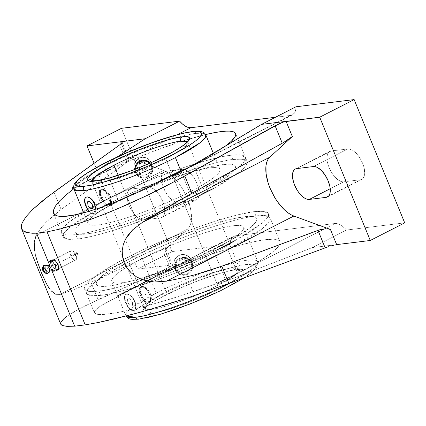 <?xml version="1.0" encoding="UTF-8"?>
<svg xmlns="http://www.w3.org/2000/svg" width="426" height="426" viewBox="0 0 426 426"><rect width="100%" height="100%" fill="white"/><g stroke="black" fill="none" stroke-linecap="round" stroke-linejoin="round"><path stroke-width="0.32" stroke-dasharray="2.13 1.6" d="M84.604 289.195L86.403 293.354A99.327 15.022 157.7 0 1 128.758 261.777L138.482 285.484A99.327 15.022 -22.3 0 0 119.115 296.129L102.442 304.819L97.394 308.296L94.726 311.071L94.508 313.067L86.403 293.354A99.327 15.022 157.7 0 0 100.685 295.367C108.263 294.835 123.343 290.963 145.932 283.759C168.483 276.352 201.69 263.002 227.841 249.545A99.327 15.022 157.7 0 1 151.624 281.826A99.327 15.022 157.7 0 1 100.685 295.367A124.419 107.565 -97 0 0 98.869 291.134C106.042 290.58 119.77 287.156 140.047 280.862C160.341 274.376 190.118 262.863 216.355 250.137L200.726 257.4L175.97 267.847L143.344 279.786L128.396 284.451L115.031 288.035L103.672 290.415L94.7 291.522L88.411 291.32L86.34 290.724L85.003 289.808L84.423 288.572L84.593 287.033L87.192 283.098L89.598 280.734L96.521 275.297L106.069 269.083L117.917 262.288L127.14 257.916L136.746 252.655C162.982 239.923 192.76 228.411 213.053 221.925C233.331 215.631 247.059 212.207 254.231 211.653A124.419 107.565 83 0 0 255.914 215.955C248.337 216.488 233.256 220.359 210.668 227.569C188.116 234.971 154.91 248.321 128.758 261.777L94.599 282.321L87.564 289.132L86.403 293.354L91.499 295.719L100.685 295.367A124.419 107.565 83 0 0 98.869 291.134L89.748 291.496L84.604 289.195L85.301 285.548L90.658 279.802L117.917 262.288L136.746 252.655L160.517 241.819L193.724 228.602L217.398 220.546L238.07 214.757L254.231 211.658L258.401 211.264L264.69 211.472L266.761 212.068L268.098 212.984L268.678 214.214L268.508 215.753L267.581 217.585L263.502 222.058L252.117 230.514L235.184 240.504L262.208 223.187L267.672 217.446L268.561 213.751L263.502 211.307L254.231 211.653A124.419 107.565 -97 0 0 255.914 215.955A99.327 15.022 157.7 0 1 270.201 217.974A99.327 15.022 157.7 0 1 227.841 249.545L237.564 273.252A99.327 15.022 -22.3 0 0 279.925 241.675A99.327 15.022 -22.3 0 0 138.482 285.484L128.758 261.777A99.327 15.022 157.7 0 1 255.914 215.955L265.105 215.604L270.201 217.974L268.561 213.751M81.898 213.314A99.327 15.022 -22.3 0 0 61.514 232.665A99.327 15.022 -22.3 0 0 75.796 234.678A99.327 15.022 -22.3 0 0 202.952 188.862L193.228 165.155L213.623 153.892L225.359 146.15A99.327 15.022 157.7 0 1 193.228 165.155L202.952 188.862A99.327 15.022 -22.3 0 0 245.312 157.285A99.327 15.022 -22.3 0 0 231.025 155.272A99.327 15.022 -22.3 0 0 103.869 201.088C130.021 187.637 163.227 174.287 185.779 166.88C208.367 159.675 223.448 155.804 231.025 155.272A124.419 107.565 83 0 0 232.841 159.505C225.668 160.054 211.946 163.477 191.663 169.777C171.374 176.263 141.592 187.775 115.361 200.502L110.259 202.638L100.845 207.457L69.507 227.452L64.044 233.192L63.149 236.888L68.208 239.327L77.479 238.981A124.419 107.565 83 0 0 75.796 234.678L66.61 235.035L61.514 232.665L62.675 228.448L69.71 221.637L103.869 201.088L94.151 177.386A99.327 15.022 157.7 0 1 205.651 134.547L180.699 141.656L154.633 150.809L127.619 161.726L110.243 169.521L94.151 177.386L103.869 201.088A99.327 15.022 -22.3 0 0 83.491 212.34M47.898 265.584A3.733 3.227 -97 0 1 46.109 265.371A3.733 3.227 83 0 0 47.898 265.584M49.72 270.547A3.616 1.731 62.9 0 1 48.82 271.98A3.733 3.227 -97 0 1 51.541 269.583A3.733 3.227 83 0 0 48.82 271.98A3.616 1.731 62.9 0 1 45.662 268.897A3.616 1.731 62.9 0 1 46.109 265.371A2.487 2.151 -97 0 0 45.007 265.212M194.224 131.533A3.317 2.897 -96.4 0 1 196.205 133.407L202.398 133.253L205.827 134.93A71.28 10.783 157.7 0 0 196.205 133.407A3.317 2.897 83.6 0 0 194.224 131.533M147.572 317.53L139.563 318.909A3.317 2.886 -96.6 0 1 138.658 319.175A3.317 2.886 83.4 0 0 139.563 318.909C127.816 321.082 120.659 315.762 159.186 295.878C178.968 286.064 197.6 278.274 215.082 272.518C230.588 267.565 240.956 264.897 246.185 264.53L246.59 264.477A3.317 2.886 83.4 0 0 247.959 260.116C242.618 260.435 231.803 263.177 215.513 268.348C199.24 273.668 175.161 283.333 156.283 293.051L131.74 307.812L126.708 312.689L126.059 316.028A71.28 10.783 -22.3 0 1 125.883 315.709L126.032 316.033M91.846 180.901L91.915 181.646L98.944 182.749A3.317 2.897 83.6 0 0 95.999 180.778A3.317 2.897 -96.4 0 1 98.944 182.749A51.839 7.844 157.7 0 1 91.915 181.646A51.839 7.844 157.7 0 1 91.846 180.901M149.313 313.818L149.979 313.744C156.417 313.637 188.787 304.452 220.577 288.306C251.585 272.299 246.127 267.922 236.845 269.567A3.317 2.907 -96.2 0 1 235.908 269.839A3.317 2.907 -96.2 0 1 232.969 267.863L239.795 268.987L235.557 274.717L217.691 285.468C186.86 301.102 156.257 309.564 150.697 309.457A3.317 2.907 -96.2 0 1 149.313 313.818A3.317 2.907 83.8 0 0 150.697 309.457A51.839 7.844 -22.3 0 0 217.691 285.468A51.839 7.844 -22.3 0 0 239.795 268.987A51.839 7.844 -22.3 0 0 232.969 267.863A51.839 7.844 -22.3 0 0 165.98 291.853L118.178 175.304L165.98 291.853A51.839 7.844 -22.3 0 0 143.871 308.333A51.839 7.844 -22.3 0 0 150.697 309.457L143.871 308.333L148.11 302.604L165.98 291.853C196.807 276.218 227.409 267.752 232.969 267.863A3.317 2.907 83.8 0 0 235.908 269.839A3.317 2.907 83.8 0 0 236.845 269.567L236.18 269.647C229.736 269.749 197.371 278.934 165.581 295.085C134.573 311.092 140.026 315.469 149.313 313.818L159.729 311.832L172.312 308.211L191.615 301.278L206.397 295.069L220.056 288.572L234.529 280.414L241.398 275.35L243.72 272.72L244.13 270.808L242.607 269.685L236.845 269.567L230.04 270.718L222.5 272.587L199.506 280.196L179.761 288.322L158.206 299.036L151.629 302.971L144.76 308.041L142.438 310.671L142.028 312.583L143.551 313.701L145.021 313.951L149.313 313.818M198.383 193.905L189.543 192.009A71.28 10.783 157.7 0 1 102.251 224.289A71.28 10.783 157.7 0 1 107.794 206.525A71.28 10.783 157.7 0 1 118.444 200.784L111.937 204.576A86.664 13.11 -22.3 0 0 98.992 211.557A86.664 13.11 -22.3 0 0 92.25 233.15A86.664 13.11 -22.3 0 0 198.383 193.905A86.664 13.11 -22.3 0 0 203.804 168.568A86.664 13.11 -22.3 0 0 111.937 204.576L118.444 200.784A71.28 10.783 -22.3 0 0 88.044 223.448A71.28 10.783 -22.3 0 0 189.543 192.009L181.007 171.188L189.543 192.009A71.28 10.783 -22.3 0 0 219.944 169.351A71.28 10.783 -22.3 0 0 118.444 200.784L104.327 166.364L118.444 200.784A71.28 10.783 157.7 0 1 194 171.167A71.28 10.783 157.7 0 1 189.543 192.009L198.383 193.905L216.179 184.08L228.725 175.56L233.608 170.975L234.928 169.079L235.482 167.477L235.258 166.177L234.268 165.197L230.008 164.223L226.792 164.244L213.144 166.305L194.506 171.204L180.086 175.847L164.708 181.391L148.962 187.616L125.979 197.717L111.937 204.576L94.141 214.406L81.6 222.926L76.712 227.511L75.391 229.406L74.843 231.009L75.061 232.308L76.057 233.288L77.814 233.943L83.533 234.241L87.442 233.885L97.176 232.175L109.141 229.204L130.234 222.638L153.477 214.054L169.181 207.569L184.346 200.768L198.383 193.905M139.819 278.636A86.664 13.11 157.7 0 1 127.906 282.065A86.664 13.11 157.7 0 1 133.327 256.729L142.167 258.63A71.28 10.783 -22.3 0 0 137.71 279.467A71.28 10.783 -22.3 0 0 213.266 249.849L219.773 246.058A86.664 13.11 157.7 0 1 139.824 278.636M73.927 189.027A71.28 10.783 157.7 0 1 98.028 169.681A71.28 10.783 157.7 0 1 104.327 166.364C123.258 156.619 147.46 146.911 163.77 141.597C180.102 136.426 190.912 133.7 196.205 133.407A71.28 10.783 157.7 0 0 104.327 166.364L79.774 181.141L74.752 186.013L73.927 189.027M86.893 207.164L85.562 203.921L84.886 200.907L85.024 198.553L86.105 197.137L85.024 198.553L84.886 200.907L85.562 203.921L87.735 208.708L86.893 207.164M88.672 210.13L87.735 208.708L88.672 210.13M90.679 212.35L89.657 211.36L90.679 212.35M92.692 213.453L91.702 213.059L93.629 213.511L91.638 213.096L89.226 211.269A9.074 4.345 62.9 0 0 93.629 213.511L92.682 213.463M94.465 213.234L94.359 213.293A9.074 4.345 62.9 0 1 93.629 213.511L94.45 213.245L95.573 211.802L95.871 209.177A9.074 4.345 62.9 0 1 94.359 213.293M95.712 211.733L96.058 210.572L95.712 211.733M96.191 209.203L96.058 210.572L96.191 209.203M244.359 277.773L248.683 274.866L256.074 268.407L258.151 263.55L257.783 261.612A71.28 10.783 -22.3 0 1 228.874 283.503L252.261 269.243L257.016 264.541L257.783 261.612L254.279 259.929L247.959 260.116A71.28 10.783 -22.3 0 0 156.283 293.051L142.167 258.63A71.28 10.783 157.7 0 1 243.667 227.191A71.28 10.783 157.7 0 1 213.266 249.849L227.308 284.083L213.266 249.849A71.28 10.783 157.7 0 1 111.766 281.288A71.28 10.783 157.7 0 1 142.167 258.63L156.283 293.051A71.28 10.783 -22.3 0 0 125.883 315.709L111.766 281.288M134.328 310.426L132.555 310.645L131.565 310.25L128.53 307.322L125.425 301.113L124.711 296.821L124.887 295.745L125.888 294.371L127.656 294.153L131.112 296.033L133.354 298.519L135.069 301.619L135.958 304.872L135.921 307.764L135.575 308.925L134.328 310.426L135.575 308.925L136.054 306.395L135.628 303.253L135.069 301.619L134.616 301.848A9.074 4.345 62.9 0 1 134.222 310.485A9.074 4.345 62.9 0 1 133.492 310.703L134.222 310.485M147.971 173.744L146.39 174.575A9.074 8.967 164.3 0 0 151.384 162.854L151.912 164.628L151.88 168.1L150.495 171.295L147.971 173.744L150.484 171.273L151.864 168.041L151.89 164.542L151.384 162.854L149.446 159.942L146.517 157.993L143.056 157.3L139.584 157.977L136.629 159.92L134.637 162.828L133.924 166.262L134.584 169.697L136.528 172.61L139.451 174.559L142.912 175.251L146.39 174.575L149.345 172.631L151.347 169.766L152.071 166.364L151.384 162.854A9.074 8.967 164.3 0 0 139.584 157.977A9.074 8.967 164.3 0 0 134.254 168.733A9.074 8.967 164.3 0 0 146.39 174.575L142.912 175.262L139.462 174.601L136.549 172.684L134.611 169.788L133.94 166.337L134.648 162.876L136.624 159.936L139.584 157.977L143.067 157.316L146.533 158.035L149.467 160.011L151.411 162.94L149.467 160.011L146.533 158.035L143.067 157.316L139.584 157.977L136.624 159.936L134.648 162.876L133.94 166.337L134.611 169.788L136.549 172.684L139.462 174.601L141.155 175.102L144.686 175.086L147.971 173.744M85.701 205.774L86.159 205.54L85.701 205.774M174.447 266.889A9.074 8.967 164.3 0 0 186.253 271.767L182.775 272.454L179.319 271.793L176.407 269.876L174.468 266.974L173.781 263.454L174.5 260.02L175.352 258.47L177.871 255.999L181.151 254.663L182.919 254.492L184.687 254.668L187.941 256.015L190.422 258.497L191.753 261.734L191.913 263.486L191.194 266.916L189.208 269.823L187.823 270.941L184.543 272.273L182.775 272.443L179.314 271.756L176.385 269.802L174.138 266.01L173.989 261.761L174.511 260.062L176.486 257.128L179.442 255.174A9.074 8.967 164.3 0 0 174.447 266.889M187.371 141.725A51.839 7.844 157.7 0 1 187.839 142.305A51.839 7.844 157.7 0 1 165.735 158.786L217.691 285.468L165.735 158.786A51.839 7.844 157.7 0 1 98.944 182.749C104.626 182.791 135.063 174.34 165.735 158.786L183.59 148.04L187.839 142.305L187.371 141.725M134.914 170.964L136.24 174.207L138.716 176.657L141.954 177.956L145.479 177.935L147.183 177.424L150.154 175.496L152.151 172.631L152.684 170.975L152.726 167.509L152.22 165.82L150.277 162.892L151.395 164.266L152.551 166.784L152.881 169.244L152.151 172.631L150.154 175.496L147.183 177.424L143.706 178.116L140.26 177.466L137.358 175.56L135.367 172.477A9.074 8.967 164.3 0 0 146.688 177.53A9.074 8.967 164.3 0 0 152.167 165.634L152.167 165.634A9.074 8.967 164.3 0 0 140.367 160.756A9.074 8.967 164.3 0 0 135.367 172.477L136.155 172.232A8.243 8.147 -15.7 0 1 135.553 169.117L136.155 172.232L137.917 174.878L139.158 175.895L142.119 177.12L143.722 177.28L146.879 176.662L149.563 174.9L151.368 172.258L151.853 170.73L152.023 169.138L151.422 166.018L152.167 165.634L151.422 166.018L149.601 163.312A8.243 8.147 -15.7 0 1 146.879 176.662A8.243 8.147 -15.7 0 1 136.155 172.232L135.367 172.477A9.074 8.967 164.3 0 0 147.172 177.349A9.074 8.967 164.3 0 0 152.167 165.634A9.074 8.967 164.3 0 0 140.846 160.575A9.074 8.967 164.3 0 0 135.367 172.477L134.749 169.207L134.914 170.964M192.584 264.7L191.258 261.457L188.766 258.944L185.502 257.554L181.961 257.517L178.67 258.854L176.162 261.356L175.32 262.927L174.612 266.399L175.283 269.855L176.103 271.399L178.574 273.854L181.817 275.153L183.569 275.308L185.342 275.127L188.633 273.79L191.157 271.351L192.009 269.828L192.547 268.167L192.584 264.7L192.547 268.167L191.157 271.351L188.633 273.79L185.342 275.127L183.569 275.308L181.817 275.153L178.574 273.854L176.103 271.399L175.23 269.669A9.074 8.967 164.3 0 0 186.551 274.727A9.074 8.967 164.3 0 0 192.03 262.826L192.584 264.7M111.122 198.207L110.568 196.567L109.567 197.078A9.074 4.345 62.9 0 1 109.173 205.71A9.074 4.345 62.9 0 1 100.52 198.191L101.516 197.68L103.981 202.302L106.921 205.273L108.827 205.742L109.663 205.46L110.957 203.932L111.5 201.37L111.122 198.207L111.335 202.749L110.387 204.842L108.827 205.742L107.89 205.678L105.925 204.555L103.981 202.302L101.516 197.68L100.52 198.191A9.074 4.345 62.9 0 1 100.621 189.74A9.074 4.345 62.9 0 1 107.363 193.138A9.074 4.345 62.9 0 1 109.567 197.078L109.53 196.934A8.243 3.951 -117.1 0 0 107.522 193.356A8.243 3.951 -117.1 0 0 101.399 190.273A8.243 3.951 -117.1 0 0 101.308 197.952L100.52 198.191L101.308 197.952L100.28 193.676L100.989 190.672L102.325 189.905L105.131 190.896L108.034 194.091L109.53 196.934L110.552 201.21L109.849 204.214L109.253 204.741L107.65 204.938L105.707 203.995L103.715 202.052L101.308 197.952A8.243 3.951 -117.1 0 0 108.177 204.997A8.243 3.951 -117.1 0 0 109.961 198.127A8.243 3.951 -117.1 0 0 109.53 196.934L109.567 197.078A9.074 4.345 62.9 0 1 110.046 198.388A9.074 4.345 62.9 0 1 108.082 205.95A9.074 4.345 62.9 0 1 100.52 198.191A9.074 4.345 62.9 0 1 100.914 189.559A9.074 4.345 62.9 0 1 109.567 197.078L110.568 196.567L107.719 192.147L105.297 190.14L102.011 189.149L100.632 189.948L100.126 191.817L100.467 194.512L101.516 197.68L100.195 193.079L100.264 190.763L101.218 189.405L102.991 189.187L105.297 190.14L107.719 192.147L109.791 194.964L111.122 198.207M109.173 205.71L109.663 205.46M149.43 294.27A9.074 4.345 62.9 0 1 149.036 302.907A9.074 4.345 62.9 0 1 148.307 303.126A9.074 4.345 62.9 0 1 140.383 295.388L141.379 294.877L143.844 299.494L145.783 301.746L147.753 302.87L148.685 302.934L149.526 302.652L150.815 301.123L151.363 298.562L150.431 293.759L149.43 294.27A9.074 4.345 62.9 0 1 149.909 295.58A9.074 4.345 62.9 0 1 148.307 303.126A9.074 4.345 62.9 0 1 140.383 295.388A9.074 4.345 62.9 0 1 141.501 286.533L142.188 287.097A8.243 3.951 -117.1 0 0 141.171 295.143A8.243 3.951 -117.1 0 0 148.37 302.178L148.307 303.126L148.37 302.178L149.707 301.406L150.373 299.611L150.261 297.055L149.393 294.132L147.897 291.283L146.001 288.945L143.051 287.145L141.448 287.342L140.426 288.652L140.143 290.873L140.644 293.663L141.853 296.608L143.578 299.249L145.564 301.187L148.37 302.178A8.243 3.951 -117.1 0 0 149.824 295.319A8.243 3.951 -117.1 0 0 147.385 290.553A8.243 3.951 -117.1 0 0 142.188 287.097L141.501 286.533A9.074 4.345 62.9 0 1 147.226 290.33A9.074 4.345 62.9 0 1 149.43 294.27L150.431 293.759L147.577 289.339L145.16 287.332L141.874 286.341L141.081 286.597L140.127 287.955L140.058 290.271L141.379 294.877L140.383 295.388A9.074 4.345 62.9 0 1 140.772 286.751A9.074 4.345 62.9 0 1 141.501 286.533A9.074 4.345 62.9 0 1 149.43 294.27M149.036 302.907L149.526 302.652L147.753 302.87L145.783 301.746L143.844 299.494L142.108 296.501L140.058 290.271L140.127 287.955L141.081 286.597L142.854 286.378L145.16 287.332L147.577 289.339L149.648 292.156L150.98 295.399L151.363 298.562L150.815 301.123L149.526 302.652M175.23 269.669L176.018 269.424A8.243 8.147 -15.7 0 1 180.555 258.779A8.243 8.147 -15.7 0 1 191.285 263.209L192.03 262.826A9.074 8.967 164.3 0 0 180.225 257.948A9.074 8.967 164.3 0 0 175.23 269.669A9.074 8.967 164.3 0 0 187.03 274.546A9.074 8.967 164.3 0 0 192.03 262.826L191.285 263.209L191.886 266.33L191.711 267.922L190.459 270.861L189.426 272.092L186.742 273.854L185.193 274.317L181.977 274.312L180.438 273.843L177.78 272.076L176.763 270.835L175.56 267.895L175.411 266.303L176.066 263.183L176.838 261.777L177.871 260.542L180.555 258.779L183.712 258.167L186.86 258.79L189.517 260.563L191.285 263.209A8.243 8.147 -15.7 0 1 186.742 273.854A8.243 8.147 -15.7 0 1 176.018 269.424L175.283 269.855L174.777 268.156L174.612 266.399L175.32 262.927L177.296 259.977L180.251 258.018L183.739 257.363L187.206 258.092L190.134 260.084L192.03 262.826A9.074 8.967 164.3 0 0 180.709 257.773A9.074 8.967 164.3 0 0 175.23 269.669M140.772 286.751L141.081 286.597M100.914 189.559L101.218 189.405M133.492 310.703L134.967 309.862L135.745 306.555L135.191 303.477L133.865 300.239L131.959 297.332L129.776 295.197L127.635 294.164L125.867 294.377L124.749 295.82L124.435 298.264L124.988 301.336L126.314 304.574L128.221 307.481L130.404 309.617L132.545 310.655L133.492 310.703A9.074 4.345 62.9 0 1 125.878 303.679A9.074 4.345 62.9 0 1 125.958 294.329A9.074 4.345 62.9 0 1 126.687 294.11L125.281 294.925L124.711 296.821L124.994 299.547L126.016 302.726L127.598 305.895L129.52 308.552L131.565 310.25L133.492 310.703M243.667 227.191L257.783 261.612A71.28 10.783 -22.3 0 0 247.959 260.116A3.317 2.886 -96.6 0 1 246.59 264.477C258.337 262.304 265.499 267.624 226.973 287.513C207.185 297.327 188.553 305.112 171.076 310.868C155.57 315.826 145.202 318.488 139.973 318.861L136.576 319.154L132.236 318.861L130.931 318.323L130.218 317.53L130.106 316.491L131.687 313.712L133.359 312.002L141.714 305.777L154.462 298.349L170.506 290.351L194.639 279.983L212.787 273.295L229.247 268.178L242.618 265.068L252.032 264.248L253.923 264.525L255.227 265.068L255.935 265.856L256.047 266.9L255.557 268.172L252.799 271.389L244.439 277.614L231.696 285.042L215.652 293.035M186.253 271.767A9.074 8.967 164.3 0 0 191.578 261.01A9.074 8.967 164.3 0 0 179.442 255.174L181.151 254.668L184.692 254.695L186.396 255.227L189.325 257.203L191.269 260.126L191.775 261.814L191.743 265.291L191.21 266.953L189.213 269.834L186.253 271.767L189.213 269.834L191.21 266.953L191.743 265.291L191.775 261.814L191.269 260.126L189.325 257.203L186.396 255.227L182.924 254.508L179.442 255.174L177.86 256.01L175.352 258.502L174.511 260.062L173.803 263.529L174.468 266.974L176.407 269.876L179.319 271.793L182.775 272.454L186.253 271.767M126.687 294.11A9.074 4.345 62.9 0 1 134.616 301.848L135.069 301.619L134.296 300.016L131.112 296.033L128.748 294.494L126.687 294.11M46.109 265.371A3.616 1.731 62.9 0 0 45.662 268.897A3.616 1.731 62.9 0 0 48.82 271.98A2.487 2.151 -97 0 1 47.105 273.567M133.327 256.729A86.664 13.11 157.7 0 1 239.46 217.484A86.664 13.11 157.7 0 1 232.724 239.082A86.664 13.11 157.7 0 1 219.773 246.058L213.266 249.849A71.28 10.783 -22.3 0 0 223.916 244.109A71.28 10.783 -22.3 0 0 229.46 226.35A71.28 10.783 -22.3 0 0 142.167 258.63L133.327 256.729L115.531 266.559L102.991 275.079L98.102 279.664L96.782 281.559L96.233 283.162L96.452 284.462L97.447 285.441L99.199 286.096L104.924 286.394L113.396 285.345L124.296 282.997L144.26 277.235L167.003 269.248L190.571 259.722L205.731 252.922L226.206 242.687L237.57 236.233L250.11 227.713L254.998 223.128L256.319 221.232L256.867 219.624L256.649 218.33L255.653 217.345L253.901 216.696L248.177 216.397L234.534 218.458L222.574 221.429L201.477 228.001L178.233 236.584L162.53 243.065L133.327 256.729M49.123 264.615L49.368 266.5L51.605 269.578L49.368 266.5L51.924 265.19L51.455 260.073L51.924 265.19L49.368 266.5L49.123 264.615M74.779 188.031A99.327 15.022 157.7 0 1 94.151 177.386L73.82 188.745L74.779 188.031L73.666 188.17L74.779 188.031M193.228 165.155A99.327 15.022 157.7 0 1 190.646 166.465L193.228 165.155M96.526 210.135L115.361 200.502L130.984 193.239L164.074 179.538L196.008 168.392L216.685 162.604L228.038 160.219L237.01 159.111L243.299 159.319L245.376 159.915L246.707 160.831L247.288 162.066L247.117 163.6L246.191 165.432L242.112 169.905L235.189 175.342L225.647 181.556L213.793 188.351L241.052 170.831L246.409 165.091L247.107 161.438L241.968 159.143L232.841 159.505A124.419 107.565 -97 0 1 231.025 155.272L240.211 154.915L245.312 157.285L244.151 161.507L237.112 168.318L202.952 188.862C176.801 202.313 143.594 215.662 121.043 223.07C98.454 230.274 83.374 234.146 75.796 234.678A124.419 107.565 -97 0 1 77.479 238.981L69.816 239.433L64.949 238.571L63.612 237.655L63.032 236.419L63.202 234.88L64.129 233.054L68.208 228.581L71.328 225.972L79.598 220.125L100.845 207.457L110.259 202.638L115.361 200.502L96.526 210.135M194.964 197.983L162.918 212.308L129.866 224.939L114.312 230.088L100.099 234.231L87.687 237.229L77.479 238.981C84.652 238.427 98.379 235.003 118.657 228.709C138.951 222.223 168.733 210.71 194.964 197.983M52.936 271.234L55.497 269.924L51.924 265.19L55.497 269.924L52.936 271.234M58.602 269.541L55.497 269.924L58.602 269.541M94.508 313.067L94.311 312.167L94.726 311.071L95.754 309.777L99.625 306.64L109.748 300.724L119.115 296.129L116.623 296.331L120.308 294.329L146.773 282.646L195.747 262.017L230.178 244.402L230.519 241.015L231.536 238.368L233.171 236.595L235.338 235.796A20.736 9.936 -117.1 0 0 233.672 236.297A20.736 9.936 -117.1 0 0 230.178 244.402L195.747 262.017L135.234 287.63L120.308 294.329L116.857 296.405L235.338 235.796L335.14 223.474L324.527 228.906L335.14 223.474L336.391 223.453L339.128 224.177L342.073 225.871L346.524 230.04L312.093 247.655L346.524 230.04L404.7 222.857L346.524 230.04A20.736 9.936 -117.1 0 0 335.14 223.474L235.338 235.796L116.857 296.405L119.115 296.129L138.482 285.484L154.574 277.619L171.955 269.823L189.953 262.395L207.872 255.616L225.035 249.753L240.77 245.025L254.482 241.617L265.638 239.662L273.812 239.231L276.676 239.598L278.684 240.344L279.823 241.467L280.079 242.958L279.445 244.796L277.933 246.968L272.331 252.224L263.492 258.523L251.75 265.622L237.564 273.252L214.4 284.366L176.561 297.14L154.42 303.701L128.231 310.352L117.347 312.577L104.588 314.372L98.784 314.5L96.755 314.234L94.508 313.067L96.755 314.234C99.125 314.729 102.986 314.649 108.326 313.989C113.662 313.328 120.297 312.114 128.231 310.352L154.42 303.701L169.037 299.451L199.421 289.659L214.4 284.366A99.327 15.022 -22.3 0 0 237.564 273.252L227.841 249.545L262.001 229.002L269.04 222.191L270.201 217.974L279.925 241.675M36.146 235.482L40.316 228.932L45.907 222.351L61.099 209.411L127.795 161.63L126.847 162.412L119.663 144.904L126.847 162.412L61.099 209.411L54.001 192.11L61.099 209.411L52.861 215.822L45.907 222.351L40.316 228.932L36.146 235.482L163.451 170.357L36.146 235.482L34.208 242L34.085 245.978L34.559 250.547L36.359 258.406L39.229 267.113L43.921 278.54L47.558 285.676L51.077 290.777L53.362 292.944L55.641 294.185L60.263 294.281L66.355 292.422L81.819 286.421L91.01 282.342L163.659 249.072L165.666 248.523L165.81 248.917L164.958 249.876L187.562 229.156L60.263 294.281L187.562 229.156A33.697 16.151 -117.1 0 0 187.275 198.303A33.697 16.151 -117.1 0 0 163.451 170.357L126.847 156.949L121.346 143.53L126.847 156.949L163.451 170.357L166.662 171.88L169.969 174.112L176.54 180.475L179.634 184.447L182.504 188.814L187.275 198.303L190.374 208L191.194 212.622L191.269 220.844L190.523 224.236L189.282 227.026L187.562 229.156L164.958 249.876L165.81 248.917L165.666 248.523L162.578 249.54L169.761 267.049L172.578 265.387L172.413 265.025L171.183 265.047L164.958 249.876L171.183 265.047L172.413 265.025L172.578 265.387L172.413 265.025M21.3 227.713L21.343 225.482M128.924 158.584L128.498 157.945L129.067 159.292L128.498 160.836L128.934 158.605L121.889 141.837M116.692 157.263L89.258 175.528L73.57 186.801L89.258 175.528L116.692 157.263M177.402 134.653L73.597 187.76L177.402 134.653M275.436 117.272L290.809 115.377L187.855 168.046L290.809 115.377A20.736 9.936 -117.1 0 0 292.47 114.871A20.736 9.936 -117.1 0 0 295.969 106.772L295.202 111.58L292.976 114.578L290.809 115.377L275.436 117.272M343.729 181.817L330.214 188.729L343.729 181.817L360.534 179.745L328.579 196.093L360.534 179.745A16.848 8.073 -117.1 0 0 361.887 179.335A16.848 8.073 -117.1 0 0 362.036 161.971A16.848 8.073 -117.1 0 0 347.893 148.93L313.461 166.539L347.893 148.93L331.087 151.001A16.848 8.073 -117.1 0 0 329.735 151.411A16.848 8.073 -117.1 0 0 329.58 168.776A16.848 8.073 -117.1 0 0 343.729 181.817L360.534 179.745L362.052 179.245L363.266 178.174L364.624 174.5L364.395 169.276L363.687 166.326L362.617 163.296L359.56 157.482L357.691 154.915L353.628 150.948L349.655 149.02L347.893 148.93L331.087 151.001L296.656 168.616L331.087 151.001L329.57 151.502L328.35 152.572L326.998 156.246L327.227 161.47L329.005 167.45L332.062 173.265L335.933 178.041L340.028 181.045L341.966 181.726L343.729 181.817M128.498 157.945L127.8 157.396L128.498 157.945M117.917 262.288L136.746 252.655L127.14 257.916L117.917 262.288M147.987 186.966L182.419 169.351L165.613 171.428L131.181 189.043L147.987 186.966A16.848 8.073 62.9 0 1 162.13 200.007A16.848 8.073 62.9 0 1 161.981 217.372A16.848 8.073 62.9 0 1 160.629 217.782L195.06 200.172A16.848 8.073 -117.1 0 0 196.413 199.762A16.848 8.073 -117.1 0 0 196.562 182.397A16.848 8.073 -117.1 0 0 182.419 169.351L147.987 186.966L149.75 187.062L153.722 188.984L157.785 192.951L159.654 195.518L162.711 201.338L163.781 204.363L164.489 207.313L164.718 212.537L164.228 214.608L163.36 216.211L162.146 217.287L160.629 217.782L143.823 219.859L178.254 202.243L195.06 200.172L160.629 217.782L143.823 219.859A16.848 8.073 62.9 0 1 129.674 206.818A16.848 8.073 62.9 0 1 129.829 189.448A16.848 8.073 62.9 0 1 131.181 189.043L165.613 171.428A16.848 8.073 -117.1 0 0 164.26 171.838A16.848 8.073 -117.1 0 0 164.106 189.203A16.848 8.073 -117.1 0 0 178.254 202.243L143.823 219.859L142.06 219.763L140.122 219.081L136.027 216.078L134.025 213.873L132.156 211.307L129.099 205.486L128.029 202.462L127.001 196.753L127.576 192.211L128.45 190.608L129.664 189.538L131.181 189.043L147.987 186.966M51.285 269.173L49.033 263.689L51.285 269.173M312.093 247.655L336.657 244.62L312.093 247.655L292.039 255.584L312.093 247.655M324.527 228.906L216.658 284.089L233.224 278.354L292.039 255.584L233.224 278.354L216.658 284.089L324.527 228.906M214.4 284.366L216.658 284.089L214.4 284.366M172.578 265.387L169.761 267.049L98.102 299.643L91.01 282.342L162.578 249.54L169.761 267.049L85.019 305.879L74.502 311.502L66.802 316.385L62.121 320.4L60.561 323.446L60.694 324.117M60.263 294.281L73.57 289.792L91.01 282.342L98.102 299.643L79.422 308.775L66.802 316.385M48.74 287.609L51.077 290.777M34.559 250.547L35.619 255.659M230.178 244.402L172.003 251.58L121.447 128.311L172.003 251.58L137.571 269.195L94.125 163.264L137.571 269.195L195.747 262.017L137.571 269.195L172.003 251.58L230.178 244.402M182.419 169.351L165.613 171.428L164.095 171.923L162.876 172.999L162.008 174.601L161.433 179.138L162.46 184.847L163.531 187.871L166.587 193.692L168.456 196.258L172.519 200.225L174.553 201.466L176.492 202.153L178.254 202.243L195.06 200.172L196.578 199.672L197.792 198.601L198.66 196.998L199.15 194.922L198.921 189.698L197.142 183.723L194.086 177.908L190.209 173.132L186.114 170.128L184.181 169.447L182.419 169.351M75.498 254.535L77.766 253.374A1.038 0.495 -117.1 0 0 76.781 252.517A1.038 0.495 -117.1 0 0 76.733 253.502L74.465 254.663A1.038 0.495 62.9 0 1 74.513 253.678A1.038 0.495 62.9 0 1 75.498 254.535A1.038 0.495 -117.1 0 0 74.593 253.651A1.038 0.495 -117.1 0 0 74.465 254.663L70.817 255.728A5.187 2.487 62.9 0 1 71.456 250.664A5.187 2.487 62.9 0 1 75.988 255.089L75.498 254.535L75.988 255.089A5.187 2.487 -117.1 0 0 71.456 250.664A5.187 2.487 -117.1 0 0 71.041 250.792A5.187 2.487 -117.1 0 0 70.817 255.728A5.187 2.487 -117.1 0 0 75.349 260.148L56.972 269.546A5.187 2.487 62.9 0 1 52.622 265.536A5.187 2.487 62.9 0 1 52.67 260.19A5.187 2.487 62.9 0 1 53.085 260.068L71.456 250.664L53.085 260.068L54.219 260.302L55.481 261.229L57.617 264.487L58.234 267.933L57.441 269.392L56.429 269.52L55.21 268.928L53.383 266.916L52.441 265.126L51.823 261.681L52.244 260.547L53.085 260.068A5.187 2.487 62.9 0 1 57.435 264.077A5.187 2.487 62.9 0 1 57.388 269.424A5.187 2.487 62.9 0 1 56.972 269.546L75.349 260.148A5.187 2.487 -117.1 0 0 75.764 260.02A5.187 2.487 -117.1 0 0 75.988 255.089A5.187 2.487 62.9 0 1 75.349 260.148A5.187 2.487 62.9 0 1 70.817 255.728L74.465 254.663A1.038 0.495 -117.1 0 0 75.37 255.547A1.038 0.495 -117.1 0 0 75.498 254.535A1.038 0.495 62.9 0 1 75.455 255.52A1.038 0.495 62.9 0 1 74.465 254.663L76.733 253.502A1.038 0.495 -117.1 0 0 77.724 254.359A1.038 0.495 -117.1 0 0 77.766 253.374L75.498 254.535M76.733 253.502L77.159 254.152L77.809 254.29L77.766 253.374L77.09 252.538L76.611 252.815L76.733 253.502M191.136 286.954L193.079 291.693M77.25 253.438L54.704 264.972M106.745 196.764L105.419 197.446M146.608 293.956L145.282 294.638M43.782 270.558L54.89 264.876M139.414 163.536L143.61 161.827L147.188 164.564L146.56 169.015L142.359 170.725L138.785 167.988L139.414 163.536L143.61 161.827L147.188 164.564L146.56 169.015L142.359 170.725L138.785 167.988L139.414 163.536M132.694 305.863L130.431 306.14L127.827 302.689L127.486 298.956L129.749 298.674L132.353 302.13L132.694 305.863L130.431 306.14L127.827 302.689L127.486 298.956L129.749 298.674L132.353 302.13L132.694 305.863M182.221 267.917L186.423 266.207L187.046 261.761L183.473 259.019L179.271 260.733L178.648 265.18L182.221 267.917L186.423 266.207L187.046 261.761L183.473 259.019L179.271 260.733L178.648 265.18L182.221 267.917M63.149 236.888L53.516 213.165M91.169 180.762L91.696 181.252M91.915 181.646L143.871 308.333L143.961 309.484L146.848 306.518C153.541 301.422 163.126 296.001 175.608 290.255C197.467 280.004 224.742 270.861 235.956 269.834L240.541 269.871L239.795 268.987L187.839 142.305L187.749 141.155M247.107 161.438L235.589 133.578M98.992 211.557L107.794 206.525M127.906 282.065L137.71 279.467M88.044 223.448L83.698 212.84M219.944 169.351L213.351 153.275M232.724 239.082L223.916 244.109M203.804 168.568L194 171.167M49.416 264.301C48.468 264.354 52.158 270.76 52.153 269.653M177.136 173.877L292.47 114.871M295.303 169.026L329.735 151.411M327.456 196.95L361.887 179.335M161.981 217.372L196.413 199.762M129.829 189.448L164.26 171.838M172.636 265.164L165.858 248.64M118.332 295.303L233.672 236.297M74.513 253.678L76.781 252.517M52.67 260.19L71.041 250.792M57.388 269.424L75.764 260.02M75.455 255.52L77.724 254.359"/><path stroke-width="0.64" d="M51.999 261L50.374 261.229A3.733 3.227 -97 0 1 47.898 265.584A3.733 3.227 83 0 0 50.374 261.229L48.894 261.383L49.208 265.238L48.894 261.383L51.455 260.073L54.56 259.69L51.999 261L48.894 261.383L51.455 260.073L54.56 259.69L58.133 264.424L58.602 269.541L56.04 270.851L55.572 265.733L51.999 261L54.56 259.69L58.133 264.424L55.572 265.733L58.133 264.424L58.602 269.541L56.04 270.851L55.572 265.733L51.999 261M45.007 265.212A2.487 2.151 83 0 0 43.212 267.544A2.487 2.151 -97 0 1 45.007 265.212A2.487 2.151 83 0 1 46.109 265.371A3.616 1.731 62.9 0 1 47.254 265.744A3.616 1.731 62.9 0 1 49.72 270.547A3.616 1.731 62.9 0 1 48.82 271.98A2.487 2.151 83 0 1 47.105 273.567A2.487 2.151 -97 0 1 45.454 273.007A2.487 2.151 83 0 0 47.105 273.567M51.541 269.583A3.733 3.227 -97 0 1 54.416 271.08L56.04 270.851L54.416 271.08A3.733 3.227 83 0 0 51.541 269.583M43.212 267.544A2.987 1.432 -117.1 0 0 42.845 270.462A2.987 1.432 -117.1 0 0 45.454 273.007C44.086 274.2 41.045 266.793 43.212 267.544L43.782 270.558L45.454 273.007L43.782 270.558L43.212 267.544C44.586 266.351 47.627 273.764 45.454 273.007A2.987 1.432 -117.1 0 0 45.827 270.095A2.987 1.432 -117.1 0 0 43.212 267.544M84.928 186.178L85.53 186.109C90.775 185.736 101.164 183.063 116.697 178.095C134.19 172.328 152.801 164.548 172.519 154.76C210.902 134.951 203.942 129.6 192.339 131.703A3.317 2.897 -96.4 0 1 193.26 131.437A3.317 2.897 -96.4 0 1 194.224 131.533A3.317 2.897 83.6 0 0 193.26 131.437A3.317 2.897 83.6 0 0 192.339 131.703L197.707 131.506L200.832 132.348L201.514 133.152L201.594 134.201L199.964 136.996L196.003 140.623L189.863 144.946L172.051 155.005L149.206 165.655L124.775 175.294L102.426 182.472L93.113 184.783L85.53 186.109L79.561 186.38L76.435 185.534L75.753 184.735L75.674 183.681L77.303 180.89L81.265 177.264L87.405 172.94L105.217 162.881L128.056 152.231L152.492 142.593L174.841 135.415L184.154 133.104L191.737 131.778C186.487 132.151 176.098 134.824 160.57 139.787C143.077 145.559 124.467 153.339 104.743 163.121C66.365 182.935 73.325 188.287 84.928 186.178A3.317 2.897 83.6 0 0 83.549 190.544A3.317 2.897 -96.4 0 1 84.928 186.178M213.351 153.275L205.827 134.93L205.002 137.944L199.98 142.816L175.427 157.588C156.496 167.333 132.294 177.04 115.984 182.36C99.657 187.525 88.842 190.257 83.549 190.544A71.28 10.783 157.7 0 1 73.927 189.027C72.926 184.123 75.615 182.669 75.647 182.221L79.151 178.755C100.222 161.736 162.05 135.702 193.212 131.442C198.191 130.585 202.03 131.203 204.736 133.295L205.827 134.93A71.28 10.783 157.7 0 1 175.427 157.588A71.28 10.783 157.7 0 1 83.549 190.544L77.356 190.699L73.927 189.027L83.698 212.84M126.059 316.028L135.708 317.205A3.317 2.886 83.4 0 0 138.658 319.175A3.317 2.886 -96.6 0 1 135.708 317.205A71.28 10.783 -22.3 0 0 227.383 284.27L228.874 283.503A71.28 10.783 -22.3 0 1 227.383 284.27C208.506 293.988 184.426 303.653 168.158 308.972C151.864 314.138 141.049 316.885 135.708 317.205A71.28 10.783 -22.3 0 1 126.059 316.028M114.024 165.171L97.352 175.017L91.846 180.901A51.839 7.844 157.7 0 1 114.024 165.171A51.839 7.844 157.7 0 1 180.81 141.203C175.129 141.16 144.691 149.617 114.024 165.171L118.178 175.304L114.024 165.171M95.999 180.778A3.317 2.897 83.6 0 0 95.078 181.045C85.493 182.807 80.072 178.292 111.484 162.152C143.583 145.932 175.358 137.018 181.732 136.895L182.19 136.842A3.317 2.897 83.6 0 0 180.81 141.203A51.839 7.844 157.7 0 1 187.371 141.725L180.81 141.203A3.317 2.897 -96.4 0 1 182.19 136.842C191.775 135.079 197.195 139.595 165.783 155.73C133.684 171.95 101.905 180.864 95.536 180.991L95.078 181.045A3.317 2.897 -96.4 0 1 95.999 180.778M205.651 134.547A99.327 15.022 157.7 0 1 235.589 133.578A99.327 15.022 157.7 0 1 225.359 146.15L231.222 141.352L235.115 136.698L235.743 134.861L235.493 133.37L234.353 132.246L232.34 131.501L229.476 131.133L225.785 131.155L216.073 132.358L205.651 134.547M181.007 171.188L175.427 157.588L181.007 171.188M96.095 207.68L95.765 206.067L96.095 207.68M95.206 204.432L94.439 202.824L95.206 204.432M93.496 201.333L94.439 202.824L93.496 201.333M91.249 198.841L92.415 199.98L91.249 198.841M88.885 197.302L90.056 197.941L88.885 197.302M89.226 211.269A9.074 4.345 62.9 0 1 85.701 205.774L84.577 201.072L84.886 198.628L86.009 197.185L87.799 196.961L86.824 196.918L87.772 196.966L89.913 198.005L93.108 201.525L94.753 204.656L95.882 209.358M134.749 169.207L134.935 167.434L134.749 169.207M135.457 165.735L134.935 167.434L136.299 164.164L135.457 165.735M137.433 162.785L136.299 164.164L138.807 161.662L137.433 162.785M140.388 160.826L138.807 161.662L142.098 160.325L140.388 160.826M143.876 160.165L142.098 160.325L145.644 160.362L143.876 160.165M147.343 160.9L145.644 160.362L148.903 161.752L147.343 160.9M150.277 162.892L148.903 161.752L150.277 162.892M149.654 163.371L148.418 162.354L145.458 161.129L142.241 161.124L140.697 161.587L138.008 163.35L136.975 164.585L136.203 165.991L135.553 169.111A8.243 8.147 -15.7 0 1 149.601 163.312M215.652 293.035L197.675 300.921L179.309 308.014L162.12 313.712L147.572 317.53M182.19 136.842L171.95 138.812L159.335 142.449L139.973 149.409L125.153 155.639L111.484 162.152L97.032 170.315L90.221 175.374L87.948 177.988L87.602 179.884L89.199 180.975L95.078 181.045L109.253 178.036L132.316 170.395L152.114 162.242L169.878 153.594L177.136 149.494L185.214 144.063L189.32 139.893L189.661 138.003L189.107 137.353L186.556 136.671L182.19 136.842M89.433 211.477L87.351 208.905L85.701 205.774A9.074 4.345 62.9 0 1 86.095 197.137L86.105 197.131A9.074 4.345 62.9 0 1 86.824 196.918A9.074 4.345 62.9 0 1 92.549 200.721A9.074 4.345 62.9 0 1 95.871 209.177M46.109 265.371A3.616 1.731 62.9 0 1 47.254 265.744A3.616 1.731 62.9 0 1 49.72 270.547M51.535 269.493L52.936 271.234L54.416 271.08L52.936 271.234L51.535 269.493M21.3 227.713L21.609 228.81L23.467 231.078L28.585 232.915L36.524 233.187L49.033 263.689L36.524 233.187L47.062 231.888L85.2 324.873L98.321 322.493L130.883 314.766L149.521 309.611L189.229 297.343L228.89 283.498L325.171 247.863L317.993 230.354L324.729 228.89L327.887 228.911L330.432 229.449L336.657 244.62L370.269 240.472L404.7 222.857L354.144 99.588L319.713 117.203L370.269 240.472L404.7 222.857L354.144 99.588L295.969 106.772L261.537 124.381L319.713 117.203L354.144 99.588L295.969 106.772L261.537 124.381L211.03 154.638L180.113 172.312L172.322 175.991L187.855 168.046L172.322 175.991L170.065 176.268L155.959 183.675L170.065 176.268L190.646 166.465A99.327 15.022 157.7 0 1 170.065 176.268L172.322 175.991L174.878 174.995L187.962 167.988L225.945 145.798L261.537 124.381L286.102 121.351L292.321 136.522L269.717 157.242L268.002 159.372L266.756 162.162L266.016 165.554L266.09 173.776L268.226 183.212L270.009 188.095L274.781 197.584L277.645 201.951L283.993 209.4L287.316 212.286L290.623 214.518L293.833 216.041L330.432 229.449L327.887 228.911L324.729 228.89L319.612 229.822L221.797 266.197L208.559 270.776L194.831 274.823L180.768 278.3L166.534 281.16L293.833 216.041L166.534 281.16L154.058 282.017L141.901 279.515L136.277 276.73L131.277 272.896L127.15 268.103L124.168 262.581L122.502 256.649L122.203 250.584L123.231 244.748L125.468 239.236L132.736 229.779L142.417 222.367L269.717 157.242L142.417 222.367L179.602 200.177L283.748 142.38L292.321 136.522L269.717 157.242A33.697 16.151 -117.1 0 0 270.009 188.095A33.697 16.151 -117.1 0 0 293.833 216.041L330.432 229.449L336.657 244.62L370.269 240.472L319.713 117.203L283.972 121.831L286.102 121.351L292.321 136.522L288.13 139.659L282.257 143.227L275.079 125.718L283.972 121.831L279.696 123.428L184.788 175.97L191.886 193.266L282.257 143.227L275.079 125.718L175.682 180.944L147.385 195.316L118.833 208.255L100.445 215.721L83.107 222.042L59.991 229.039L47.062 231.888L36.524 233.187L32.211 233.251L25.661 232.191L23.467 231.078L22.008 229.582L21.3 227.713L22.136 222.905L25.954 216.781L32.658 209.48L47.749 196.732L119.663 144.904L121.383 143.493L122.15 142.071M83.491 212.34A99.327 15.022 -22.3 0 0 81.898 213.314M66.28 194.746L73.82 188.745L66.28 194.746L59.784 200.8L66.28 194.746M55.455 206.035L59.784 200.8L55.455 206.035L53.404 210.316L55.455 206.035M53.687 213.522L53.404 210.316L53.25 212.057L53.687 213.522L54.704 214.699L56.296 215.583L58.453 216.163L64.406 216.403L77.111 214.464L87.772 211.695L99.876 207.824L120.02 200.172L141.512 190.715L155.959 183.675L141.512 190.715L113.098 202.946L99.876 207.824L87.772 211.695C80.035 213.948 73.496 215.402 68.16 216.057C62.819 216.717 58.863 216.562 56.296 215.583L53.522 213.176M235.184 240.504L216.355 250.137L226.291 245.68L235.184 240.504L216.355 250.137L226.291 245.68L235.184 240.504M213.793 188.351L194.964 197.983L204.571 192.722L213.793 188.351L204.571 192.722L194.964 197.983L213.793 188.351M313.461 166.539L315.224 166.635L317.157 167.317L321.257 170.32L325.129 175.097L328.185 180.912L329.964 186.886L330.193 192.11L329.703 194.187L328.835 195.79L327.621 196.86L326.103 197.36L309.297 199.432L307.535 199.341L305.596 198.654L303.562 197.414L299.499 193.447L297.63 190.88L294.574 185.06L293.503 182.035L292.476 176.327L293.051 171.79L293.924 170.187L295.138 169.111L296.656 168.616L313.461 166.539A16.848 8.073 62.9 0 1 327.605 179.586A16.848 8.073 62.9 0 1 327.456 196.95A16.848 8.073 62.9 0 1 326.103 197.36L309.297 199.432A16.848 8.073 62.9 0 1 295.149 186.391A16.848 8.073 62.9 0 1 295.303 169.026A16.848 8.073 62.9 0 1 296.656 168.616L313.461 166.539M21.343 225.482L22.136 222.905L25.954 216.781L32.658 209.48L42.083 201.189L54.001 192.11L119.663 144.904L122.15 142.433L121.889 141.837L120.627 141.778L145.186 138.743L116.692 157.263L145.186 138.743L179.618 121.133A20.736 9.936 -117.1 0 0 191.002 127.699L177.402 134.653L191.002 127.699L275.436 117.272L191.002 127.699L188.42 127.48L185.56 126.266L182.573 124.11L179.618 121.133L121.447 128.311L87.016 145.926L120.627 141.778L121.889 141.837L122.15 142.433M73.57 186.801L72.26 188.17L73.666 188.17L72.521 188.308L72.681 187.605L73.57 186.801M73.597 187.76L72.521 188.308L73.597 187.76M330.214 188.729L309.297 199.432L330.214 188.729M328.579 196.093L326.103 197.36L328.579 196.093M121.346 143.53L120.627 141.778L145.186 138.743L179.618 121.133L121.447 128.311L87.016 145.926L94.125 163.264L87.016 145.926L120.627 141.778L121.346 143.53M51.077 290.777L55.641 294.185L60.263 294.281M35.619 255.659L37.211 261.239L41.514 272.991L46.365 283.514L48.74 287.609M36.146 235.482L34.208 242L34.559 250.547M85.2 324.873L74.662 326.172L51.285 269.173L74.662 326.172L85.2 324.873L98.321 322.493L113.673 319.095L140.053 312.285L169.133 303.754L189.229 297.343L228.89 283.498L221.797 266.197L194.831 274.823L180.768 278.3L166.534 281.16L154.058 282.017L147.907 281.251L141.901 279.515L136.277 276.73L131.277 272.896L129.083 270.606L127.15 268.103L124.168 262.581L123.162 259.642L122.182 253.614L122.203 250.584L123.231 244.748L125.468 239.236L128.695 234.252L132.736 229.779L142.417 222.367L167.168 207.382L191.886 193.266L184.788 175.97L166.374 185.848L147.385 195.316L128.279 204.15L109.535 212.116L91.617 219.033L74.965 224.72L59.991 229.039L47.062 231.888L85.2 324.873M317.993 230.354L221.797 266.197L228.89 283.498L325.171 247.863L317.993 230.354M328.419 246.734L325.171 247.863L328.419 246.734M334.495 245.019L331.646 245.754L334.495 245.019M66.914 326.369L74.662 326.172L66.914 326.369L62.175 325.453L66.914 326.369M21.609 228.81L60.694 324.117L62.175 325.453L60.971 324.585L60.561 323.446L60.945 322.045L64.076 318.504L66.802 316.385M138.631 158.941L140.58 163.685M89.886 201.482L87.623 201.759L87.964 205.492L90.568 208.948L92.831 208.665L92.49 204.938L89.886 201.482L87.623 201.759L87.964 205.492L90.568 208.948L92.831 208.665L92.49 204.938L89.886 201.482M49.416 264.743L49.416 264.301C49.347 264.748 48.772 265.19 47.675 265.622L46.951 265.563M46.961 265.568L45.065 265.201C42.201 264.376 40.438 272.794 47.084 273.572C48.969 272.853 49.842 271.964 49.693 270.904C49.762 270.462 50.337 270.025 51.429 269.594L52.036 269.583M125.883 315.709C128.609 319.905 131.549 319.047 131.884 319.346L138.7 319.17L161.028 314.095L190.534 303.834L220.604 290.729L244.359 277.773M91.169 180.762L95.951 180.784C109.045 179.58 143.349 167.338 165.863 155.634C176.3 150.229 183.18 145.905 186.513 142.662L187.749 141.155"/></g></svg>
